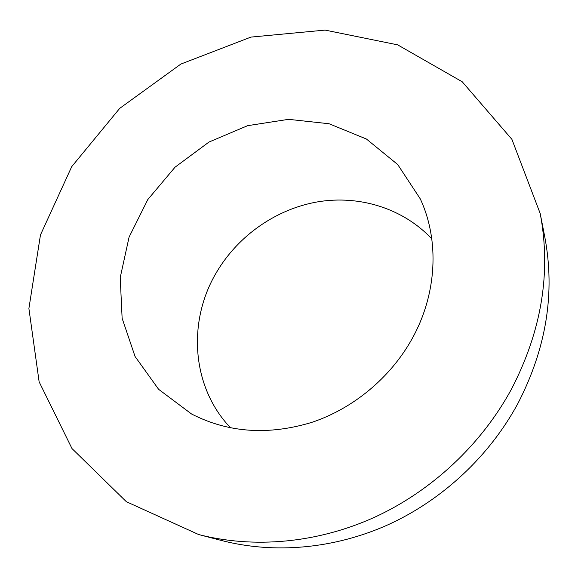<?xml version="1.0" encoding="UTF-8"?>
<svg xmlns="http://www.w3.org/2000/svg" width="578" height="578" viewBox="0 0 578 578"><rect width="100%" height="100%" fill="white"/><g stroke="black" fill="none" stroke-linecap="round" stroke-linejoin="round"><path stroke-width="0.87" d="M230.651 427.908C191.304 387.007 187.2 320.877 216.764 271.927C238.454 235.369 276.472 208.875 318.001 201.794C359.509 194.959 403.032 208.29 431.795 238.851M411.76 339.358C390.157 377.94 353.079 408.639 311.658 422.417C268.127 435.559 228.072 432.741 191.506 413.964L158.61 389.312L135.064 356.496L122.124 318.283L120.224 277.556L129.075 237.117L147.802 199.562L175.033 167.201L209.012 142.029L247.659 125.664L288.567 119.335L329.092 123.75L366.43 139.031L397.729 164.564L420.3 198.919C439.576 240.332 437.149 294.224 411.76 339.358M511.407 389.24C541.716 330.761 551.311 272.187 540.206 213.528L511.913 139.349L462.219 81.773L397.664 44.853L325.103 30.099L250.946 37.093L180.863 64.064L119.718 108.361L71.73 166.637L40.467 234.921L28.9 308.507L39.131 381.841L71.99 448.557L126.38 501.718L198.666 534.549C253.67 548.732 316.968 543.313 374.407 517.324C431.701 491.033 481.301 444.663 511.407 389.24M198.666 534.549L221.779 540.567C274.203 554.085 334.221 549.021 388.517 524.557C442.676 499.789 489.421 456.093 517.787 403.697C546.355 348.426 555.35 292.851 544.787 236.973L540.206 213.528"/></g></svg>
